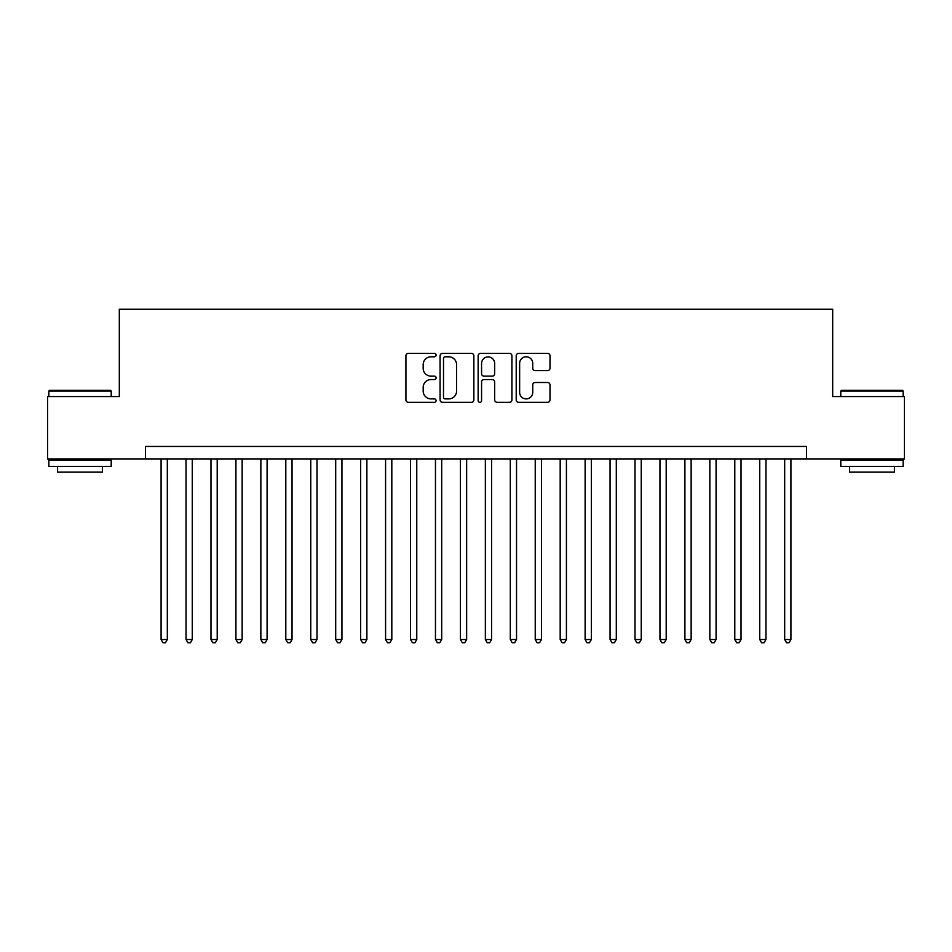 <?xml version="1.0" encoding="UTF-8"?>
<svg xmlns="http://www.w3.org/2000/svg" width="952" height="952" viewBox="0 0 952 952"><rect width="100%" height="100%" fill="white"/><g stroke="black" fill="none" stroke-linecap="round" stroke-linejoin="round"><path stroke-width="1.43" d="M436.087 355.084A1.714 1.714 0 0 0 434.374 353.37L408.36 353.37A2.451 2.451 0 0 0 405.921 355.81L405.921 399.888A2.451 2.451 0 0 0 408.36 402.327L434.374 402.327A1.714 1.714 0 0 0 436.087 400.613A1.714 1.714 0 0 0 434.374 398.9L431.006 398.9A7.83 7.83 0 0 1 423.176 391.07L423.176 387.393A7.83 7.83 0 0 1 431.006 379.562L434.374 379.562A1.714 1.714 0 0 0 436.087 377.849A1.714 1.714 0 0 0 434.374 376.135L431.006 376.135A7.83 7.83 0 0 1 423.176 368.305L423.176 364.628A7.83 7.83 0 0 1 431.006 356.798L434.374 356.798A1.714 1.714 0 0 0 436.087 355.084M547.555 370.625A2.451 2.451 0 0 0 550.006 368.174L550.006 355.81A2.451 2.451 0 0 0 547.555 353.37L518.662 353.37A2.451 2.451 0 0 0 516.21 355.81L516.21 399.888A2.451 2.451 0 0 0 518.662 402.327L547.555 402.327A2.451 2.451 0 0 0 550.006 399.888L550.006 384.953A2.451 2.451 0 0 0 547.555 382.502L535.191 382.502A2.451 2.451 0 0 0 532.739 384.953L532.739 392.355A6.545 6.545 0 0 1 526.194 398.9A6.545 6.545 0 0 1 519.637 392.355L519.637 363.343A6.545 6.545 0 0 1 526.194 356.798A6.545 6.545 0 0 1 532.739 363.343L532.739 368.174A2.451 2.451 0 0 0 535.191 370.625L547.555 370.625M145.501 458.912L47.6 458.912L47.6 396.556L119.309 396.556L119.309 309.257L832.691 309.257L832.691 396.556L904.4 396.556L904.4 458.912L806.499 458.912L806.499 446.44L145.501 446.44L145.501 458.912L806.499 458.912M473.858 355.81A2.451 2.451 0 0 0 471.407 353.37L442.513 353.37A2.451 2.451 0 0 0 440.074 355.81L440.074 399.888A2.451 2.451 0 0 0 442.513 402.327L471.407 402.327A2.451 2.451 0 0 0 473.858 399.888L473.858 355.81M480.593 353.37L509.487 353.37A2.451 2.451 0 0 1 511.926 355.81L511.926 399.888A2.451 2.451 0 0 1 509.487 402.327L497.123 402.327A2.451 2.451 0 0 1 494.671 399.888L494.671 382.014A2.451 2.451 0 0 0 492.22 379.562L484.021 379.562A2.451 2.451 0 0 0 481.569 382.014L481.569 400.613A1.714 1.714 0 0 1 479.856 402.327A1.714 1.714 0 0 1 478.142 400.613L478.142 355.81A2.451 2.451 0 0 1 480.593 353.37M445.215 356.798A1.714 1.714 0 0 0 443.501 358.511L443.501 397.186A1.714 1.714 0 0 0 445.215 398.9L448.761 398.9A7.83 7.83 0 0 0 456.591 391.07L456.591 364.628A7.83 7.83 0 0 0 448.761 356.798L445.215 356.798M494.671 363.462A6.545 6.545 0 0 0 488.114 356.917A6.545 6.545 0 0 0 481.569 363.462L481.569 373.684A2.451 2.451 0 0 0 484.021 376.135L492.22 376.135A2.451 2.451 0 0 0 494.671 373.684L494.671 363.462M161.09 458.912L161.09 639.506L167.326 639.506L167.326 458.912M167.326 639.506L165.458 642.743L162.959 642.743L161.09 639.506M49.599 390.32L110.456 390.32L111.206 391.07L48.849 391.07L49.599 390.32M80.028 466.397L48.849 466.397L48.849 460.161L111.206 460.161L111.206 466.397L80.028 466.397M102.471 466.397L102.471 472.132L57.572 472.132L57.572 466.397M841.544 390.32L902.401 390.32L903.15 391.07L840.794 391.07L841.544 390.32M871.972 466.397L840.794 466.397L840.794 460.161L903.15 460.161L903.15 466.397L871.972 466.397M894.428 466.397L894.428 472.132L849.529 472.132L849.529 466.397M186.033 458.912L186.033 639.506L192.268 639.506L192.268 458.912M192.268 639.506L190.4 642.743L187.901 642.743L186.033 639.506M210.975 458.912L210.975 639.506L217.211 639.506L217.211 458.912M217.211 639.506L215.342 642.743L212.843 642.743L210.975 639.506M235.917 458.912L235.917 639.506L242.153 639.506L242.153 458.912M242.153 639.506L240.285 642.743L237.798 642.743L235.917 639.506M260.86 458.912L260.86 639.506L267.095 639.506L267.095 458.912M267.095 639.506L265.227 642.743L262.74 642.743L260.86 639.506M285.802 458.912L285.802 639.506L292.038 639.506L292.038 458.912M292.038 639.506L290.17 642.743L287.683 642.743L285.802 639.506M310.757 458.912L310.757 639.506L316.992 639.506L316.992 458.912M316.992 639.506L315.112 642.743L312.625 642.743L310.757 639.506M335.699 458.912L335.699 639.506L341.935 639.506L341.935 458.912M341.935 639.506L340.054 642.743L337.567 642.743L335.699 639.506M360.641 458.912L360.641 639.506L366.877 639.506L366.877 458.912M366.877 639.506L364.997 642.743L362.51 642.743L360.641 639.506M385.584 458.912L385.584 639.506L391.819 639.506L391.819 458.912M391.819 639.506L389.951 642.743L387.452 642.743L385.584 639.506M410.526 458.912L410.526 639.506L416.762 639.506L416.762 458.912M416.762 639.506L414.893 642.743L412.394 642.743L410.526 639.506M435.469 458.912L435.469 639.506L441.704 639.506L441.704 458.912M441.704 639.506L439.836 642.743L437.337 642.743L435.469 639.506M460.411 458.912L460.411 639.506L466.647 639.506L466.647 458.912M466.647 639.506L464.778 642.743L462.279 642.743L460.411 639.506M485.353 458.912L485.353 639.506L491.589 639.506L491.589 458.912M491.589 639.506L489.721 642.743L487.222 642.743L485.353 639.506M510.296 458.912L510.296 639.506L516.531 639.506L516.531 458.912M516.531 639.506L514.663 642.743L512.164 642.743L510.296 639.506M535.238 458.912L535.238 639.506L541.474 639.506L541.474 458.912M541.474 639.506L539.606 642.743L537.106 642.743L535.238 639.506M560.181 458.912L560.181 639.506L566.416 639.506L566.416 458.912M566.416 639.506L564.548 642.743L562.049 642.743L560.181 639.506M585.123 458.912L585.123 639.506L591.359 639.506L591.359 458.912M591.359 639.506L589.49 642.743L587.003 642.743L585.123 639.506M610.065 458.912L610.065 639.506L616.301 639.506L616.301 458.912M616.301 639.506L614.433 642.743L611.946 642.743L610.065 639.506M635.008 458.912L635.008 639.506L641.243 639.506L641.243 458.912M641.243 639.506L639.375 642.743L636.888 642.743L635.008 639.506M659.962 458.912L659.962 639.506L666.198 639.506L666.198 458.912M666.198 639.506L664.317 642.743L661.83 642.743L659.962 639.506M684.904 458.912L684.904 639.506L691.14 639.506L691.14 458.912M691.14 639.506L689.26 642.743L686.773 642.743L684.904 639.506M709.847 458.912L709.847 639.506L716.082 639.506L716.082 458.912M716.082 639.506L714.202 642.743L711.715 642.743L709.847 639.506M734.789 458.912L734.789 639.506L741.025 639.506L741.025 458.912M741.025 639.506L739.157 642.743L736.658 642.743L734.789 639.506M759.732 458.912L759.732 639.506L765.967 639.506L765.967 458.912M765.967 639.506L764.099 642.743L761.6 642.743L759.732 639.506M784.674 458.912L784.674 639.506L790.91 639.506L790.91 458.912M790.91 639.506L789.041 642.743L786.542 642.743L784.674 639.506M48.849 396.556L48.849 391.07M63.07 460.161L63.07 458.912M96.985 460.161L96.985 458.912M111.206 396.556L111.206 391.07M840.794 396.556L840.794 391.07M855.015 460.161L855.015 458.912M888.93 460.161L888.93 458.912M903.15 396.556L903.15 391.07"/></g></svg>
